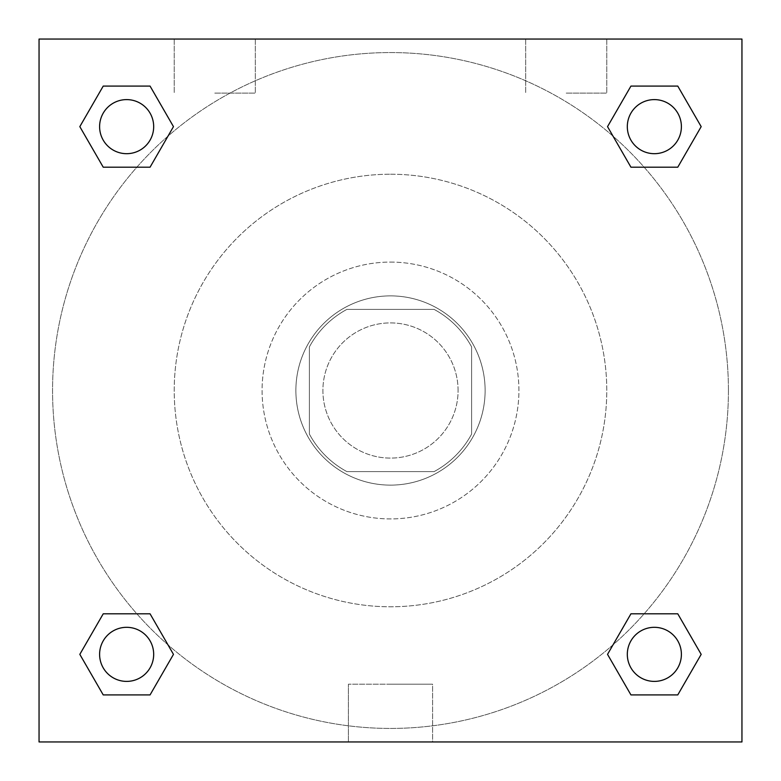 <?xml version="1.0" encoding="UTF-8"?>
<svg xmlns="http://www.w3.org/2000/svg" width="781" height="781" viewBox="0 0 781 781"><rect width="100%" height="100%" fill="white"/><g stroke="black" fill="none" stroke-linecap="round" stroke-linejoin="round"><path stroke-width="0.59" stroke-dasharray="3.9 2.93" d="M458.086 390.5A67.586 67.586 0 0 0 356.702 331.964A67.586 67.586 0 0 0 356.702 449.036A67.586 67.586 0 0 0 458.086 390.5A67.586 67.586 0 0 0 356.702 331.964A67.586 67.586 0 0 0 356.702 449.036A67.586 67.586 0 0 0 458.086 390.5M434.099 471.607L346.901 471.607A92.08 92.08 0 0 1 309.393 434.099L309.393 346.901A92.08 92.08 0 0 1 346.901 309.393L434.099 309.393A92.08 92.08 0 0 1 471.607 346.901L471.607 434.099A92.08 92.08 0 0 1 434.099 471.607L346.901 471.607A92.08 92.08 0 0 1 309.393 434.099L309.393 346.901A92.08 92.08 0 0 1 346.901 309.393L434.099 309.393A92.08 92.08 0 0 1 471.607 346.901L471.607 434.099A92.08 92.08 0 0 1 434.099 471.607M390.5 295.882A94.618 94.618 0 0 1 472.446 437.809A94.618 94.618 0 0 1 308.554 437.809A94.618 94.618 0 0 1 390.5 295.882A94.618 94.618 0 0 0 295.882 390.5A94.618 94.618 0 0 0 390.5 485.118A94.618 94.618 0 0 0 485.118 390.5A94.618 94.618 0 0 0 390.5 295.882M390.5 262.084A128.416 128.416 0 0 1 501.714 454.708A128.416 128.416 0 0 1 279.286 454.708A128.416 128.416 0 0 1 390.5 262.084A128.416 128.416 0 0 1 501.714 454.708A128.416 128.416 0 0 1 279.286 454.708A128.416 128.416 0 0 1 390.5 262.084M390.5 174.222A216.278 216.278 0 0 1 577.803 498.639A216.278 216.278 0 0 1 203.197 498.639A216.278 216.278 0 0 1 390.5 174.222A216.278 216.278 0 0 0 174.222 390.5A216.278 216.278 0 0 0 390.5 606.778A216.278 216.278 0 0 0 606.778 390.5A216.278 216.278 0 0 0 390.5 174.222M39.05 39.05L741.95 39.05L741.95 741.95L39.05 741.95L39.05 39.05L741.95 39.05L741.95 741.95L39.05 741.95L39.05 39.05L741.95 39.05L741.95 741.95L39.05 741.95L39.05 39.05M630.941 167.193L607.53 126.639L630.941 167.193L607.53 126.639L630.941 167.193L607.53 126.639L630.941 86.086L677.771 86.086L701.182 126.639L677.771 167.193L644.14 167.193M136.86 167.193L103.229 167.193L79.818 126.639L103.229 167.193L136.86 167.193L103.229 167.193L79.818 126.639L103.229 86.086L150.059 86.086L173.47 126.639L150.059 167.193L173.47 126.639L150.059 86.086L173.47 126.639L150.059 167.193M150.059 613.807L173.47 654.361L150.059 613.807L173.47 654.361L150.059 694.914L173.47 654.361L150.059 613.807L173.47 654.361L150.059 694.914L103.229 694.914L79.818 654.361L103.229 613.807L136.86 613.807M644.14 613.807L677.771 613.807L701.182 654.361L677.771 694.914L701.182 654.361L677.771 613.807L644.14 613.807L677.771 613.807L701.182 654.361L677.771 694.914L630.941 694.914L607.53 654.361L630.941 613.807L607.53 654.361L630.941 694.914L607.53 654.361L630.941 613.807L607.53 654.361L630.941 694.914L607.53 654.361M39.05 427.676L39.05 353.324L39.06 427.676M390.5 741.95L348.414 741.95L390.5 741.95M390.5 684.205L432.586 684.205L390.5 684.205M741.95 353.324L741.95 427.676L741.94 353.324M214.775 39.05L255.328 39.05L214.775 39.05M566.225 39.05L525.672 39.05L566.225 39.05M214.775 93.115L255.328 93.115L214.775 93.115M566.225 93.115L606.778 93.115L566.225 93.115M627.319 654.361A27.032 27.032 0 0 0 667.872 677.771A27.032 27.032 0 0 0 667.872 630.941A27.032 27.032 0 0 0 627.319 654.361A27.032 27.032 0 0 1 667.872 630.941A27.032 27.032 0 0 1 667.872 677.771A27.032 27.032 0 0 1 627.319 654.361M153.681 126.639A27.032 27.032 0 0 0 113.128 103.229A27.032 27.032 0 0 0 113.128 150.059A27.032 27.032 0 0 0 153.681 126.639A27.032 27.032 0 0 0 113.128 103.229A27.032 27.032 0 0 0 113.128 150.059A27.032 27.032 0 0 0 153.681 126.639A27.032 27.032 0 0 0 113.128 103.229A27.032 27.032 0 0 0 113.128 150.059A27.032 27.032 0 0 0 153.681 126.639A27.032 27.032 0 0 0 113.128 103.229A27.032 27.032 0 0 0 113.128 150.059A27.032 27.032 0 0 0 153.681 126.639A27.032 27.032 0 0 0 113.128 103.229A27.032 27.032 0 0 0 113.128 150.059A27.032 27.032 0 0 0 153.681 126.639M681.393 126.639A27.032 27.032 0 0 0 640.84 103.229A27.032 27.032 0 0 0 640.84 150.059A27.032 27.032 0 0 0 681.393 126.639A27.032 27.032 0 0 0 640.84 103.229A27.032 27.032 0 0 0 640.84 150.059A27.032 27.032 0 0 0 681.393 126.639A27.032 27.032 0 0 0 640.84 103.229A27.032 27.032 0 0 0 640.84 150.059A27.032 27.032 0 0 0 681.393 126.639A27.032 27.032 0 0 0 640.84 103.229A27.032 27.032 0 0 0 640.84 150.059A27.032 27.032 0 0 0 681.393 126.639A27.032 27.032 0 0 0 640.84 103.229A27.032 27.032 0 0 0 640.84 150.059A27.032 27.032 0 0 0 681.393 126.639M153.681 654.361A27.032 27.032 0 0 0 113.128 630.941A27.032 27.032 0 0 0 113.128 677.771A27.032 27.032 0 0 0 153.681 654.361A27.032 27.032 0 0 0 113.128 630.941A27.032 27.032 0 0 0 113.128 677.771A27.032 27.032 0 0 0 153.681 654.361A27.032 27.032 0 0 0 113.128 630.941A27.032 27.032 0 0 0 113.128 677.771A27.032 27.032 0 0 0 153.681 654.361A27.032 27.032 0 0 0 113.128 630.941A27.032 27.032 0 0 0 113.128 677.771A27.032 27.032 0 0 0 153.681 654.361A27.032 27.032 0 0 0 113.128 630.941A27.032 27.032 0 0 0 113.128 677.771A27.032 27.032 0 0 0 153.681 654.361M728.429 390.5A337.929 337.929 0 0 0 221.531 97.84A337.929 337.929 0 0 0 221.531 683.16A337.929 337.929 0 0 0 728.429 390.5A337.929 337.929 0 0 0 221.531 97.84A337.929 337.929 0 0 0 221.531 683.16A337.929 337.929 0 0 0 728.429 390.5M79.818 654.361L103.229 694.914L150.059 694.914L173.47 654.361L150.059 694.914L103.229 694.914L79.818 654.361L103.229 694.914L79.818 654.361L103.229 613.807M607.53 126.639L630.941 86.086L607.53 126.639L630.941 86.086L677.771 86.086L701.182 126.639L677.771 86.086L701.182 126.639L677.771 167.193M432.586 741.95L348.414 741.95L432.586 741.95L432.586 684.205L348.414 684.205L432.586 684.205L432.586 741.95M681.393 654.361A27.032 27.032 0 0 0 640.84 630.941A27.032 27.032 0 0 0 640.84 677.771A27.032 27.032 0 0 0 681.393 654.361A27.032 27.032 0 0 0 640.84 630.941A27.032 27.032 0 0 0 640.84 677.771A27.032 27.032 0 0 0 681.393 654.361A27.032 27.032 0 0 0 640.84 630.941A27.032 27.032 0 0 0 640.84 677.771A27.032 27.032 0 0 0 681.393 654.361M79.818 126.639L103.229 167.193L79.818 126.639L103.229 86.086L150.059 86.086L173.47 126.639L150.059 86.086L103.229 86.086L79.818 126.639L103.229 86.086M677.771 613.807L701.182 654.361L677.771 694.914L630.941 694.914L677.771 694.914L701.182 654.361L677.771 613.807M630.941 86.086L677.771 86.086L701.182 126.639M348.414 741.95L348.414 684.205L348.414 741.95M174.222 39.05L174.222 93.115L174.222 39.05M255.328 39.05L255.328 93.115L255.328 39.05M525.672 39.05L525.672 93.115L525.672 39.05M606.778 39.05L606.778 93.115L606.778 39.05"/><path stroke-width="1.17" d="M677.771 167.193L630.941 167.193L677.771 167.193L701.182 126.639L677.771 167.193L630.941 167.193L607.53 126.639L630.941 86.086L607.53 126.639M103.229 86.086L150.059 86.086L103.229 86.086L150.059 86.086L173.47 126.639L150.059 167.193L103.229 167.193L150.059 167.193L103.229 167.193L79.818 126.639L103.229 86.086L79.818 126.639M103.229 613.807L150.059 613.807L103.229 613.807L79.818 654.361L103.229 613.807L150.059 613.807L173.47 654.361L150.059 694.914L103.229 694.914L150.059 694.914L103.229 694.914L79.818 654.361M644.14 613.807L630.941 613.807L644.14 613.807L630.941 613.807L607.53 654.361L630.941 613.807L677.771 613.807L630.941 613.807L677.771 613.807L701.182 654.361L677.771 694.914L630.941 694.914L677.771 694.914L630.941 694.914L607.53 654.361M741.95 39.05L39.05 39.05L39.05 741.95L741.95 741.95L741.95 39.05M630.941 86.086L677.771 86.086L630.941 86.086L677.771 86.086L701.182 126.639M681.393 654.361A27.032 27.032 0 0 0 640.84 630.941A27.032 27.032 0 0 0 640.84 677.771A27.032 27.032 0 0 0 681.393 654.361M153.681 654.361A27.032 27.032 0 0 0 113.128 630.941A27.032 27.032 0 0 0 113.128 677.771A27.032 27.032 0 0 0 153.681 654.361M681.393 126.639A27.032 27.032 0 0 0 640.84 103.229A27.032 27.032 0 0 0 640.84 150.059A27.032 27.032 0 0 0 681.393 126.639M153.681 126.639A27.032 27.032 0 0 0 113.128 103.229A27.032 27.032 0 0 0 113.128 150.059A27.032 27.032 0 0 0 153.681 126.639M136.86 613.807L150.059 613.807M644.14 167.193L630.941 167.193M150.059 167.193L136.86 167.193"/></g></svg>
